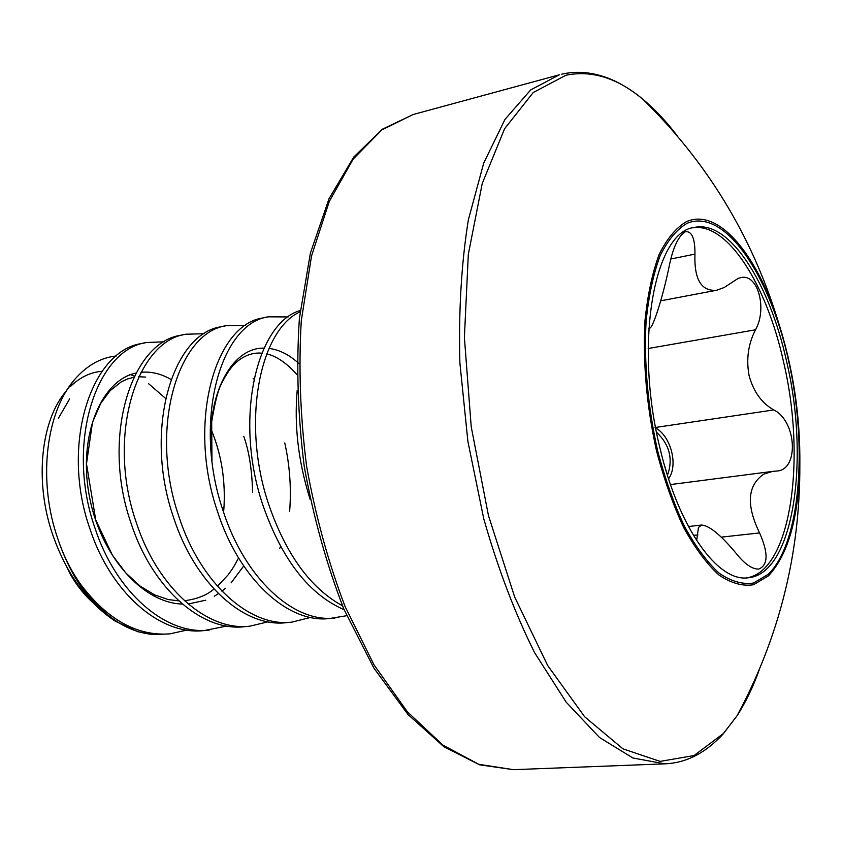 <?xml version="1.0" encoding="UTF-8"?>
<svg xmlns="http://www.w3.org/2000/svg" width="842" height="842" viewBox="0 0 842 842"><rect width="100%" height="100%" fill="white"/><g stroke="black" fill="none" stroke-linecap="round" stroke-linejoin="round"><path stroke-width="1.26" d="M102.093 371.29C90.462 372.196 79.843 377.332 70.244 386.72M66.129 391.225C41.416 419.579 34.248 479.624 52.078 532.881C64.539 569.581 83.547 597.567 109.123 616.839M186.871 630.09L169.8 633.879L153.739 634.552L137.646 631.7L115.343 621.217C91.325 605.272 72.791 579.664 59.74 544.364L56.14 533.723C38.037 477.004 46.731 411.738 74.254 379.984C86.494 365.66 100.493 357.661 116.27 355.977M165.569 398.371L148.708 383.805M134.425 376.1L129.773 374.395M310.172 499.464L309.74 498.138C298.289 461.237 294.111 425.357 297.194 390.499M226.824 626.027L204.238 630.563C161.085 635.973 111.081 593.431 90.031 529.134C60.077 444.713 91.252 350.651 141.53 343.568L146.371 342.547L164.274 341.789M209.237 630.09C166.137 635.489 116.164 592.852 95.093 528.418C65.118 443.818 96.188 349.598 146.371 342.547M268.03 621.817L249.895 626.174L244.748 626.669C202.059 632.058 152.307 588.726 131.089 523.345C100.945 437.472 131.278 342.126 180.777 335.284L185.766 334.232L204.29 333.716M249.895 626.174C207.269 631.553 157.549 588.137 136.32 522.608C106.145 436.545 136.372 341.042 185.766 334.232M310.53 617.439L291.837 622.143L286.522 622.648C244.359 628.016 194.902 583.874 173.515 517.356C143.172 429.978 172.599 333.337 221.257 326.749L226.403 325.665L245.58 325.422M291.837 622.143C249.737 627.5 200.322 583.253 178.925 516.599C148.55 429.031 177.851 332.211 226.403 325.665M346.725 615.712L329.643 618.502C288.048 623.838 238.928 578.843 217.383 511.168C186.85 422.242 215.278 324.244 263.02 317.939L268.335 316.824L288.196 316.939M335.127 617.975C293.605 623.312 244.538 578.212 222.972 510.378C192.418 421.253 220.709 323.086 268.335 316.824M344.115 609.682C308.951 594.441 281.838 559.467 262.767 504.768C233.655 418.716 256.642 322.865 300.215 310.53M342.483 605.787C310.488 588.253 285.848 554.31 268.545 503.948C240.959 422.042 259.894 329.78 300.068 311.856M169.8 633.879C137.33 636.278 107.713 619.901 80.937 584.748C102.377 615.702 126.647 632.3 153.739 634.552M284.775 442.955C289.806 465.584 291.427 488.423 289.627 511.483M93.062 602.83C84.621 595.241 77.096 585.832 70.486 574.612L66.855 567.098M759.316 669.59C753.074 687.093 745.644 702.491 737.034 715.784L723.457 733.466L694.061 755.558L660.096 761.389L622.985 748.864L584.695 716.826L547.679 665.527L514.694 597.073L488.455 515.546L471.215 426.747L464.395 337.442L468.31 254.41L482.245 183.461L504.6 128.742L533.239 92.515L565.898 75.243C591.663 69.981 617.249 77.917 642.646 99.061L642.646 99.061C654.844 109.165 666.538 121.637 677.726 136.478M686.325 221.741C717.51 207.553 755.569 252.432 777.534 319.413L777.534 319.413C792.943 366.775 800.384 415.369 799.847 465.173L799.847 465.173C798.574 517.851 788.101 554.741 768.441 575.844L753.516 584.748C742.518 586.442 730.961 583.169 718.836 574.918C706.659 563.761 694.955 547.995 683.725 527.608C673.105 504.916 664.043 479.34 656.528 450.902C646.614 405.897 642.772 362.481 644.983 320.655C647.635 294.879 652.35 272.808 659.139 254.442C666.927 238.707 675.989 227.803 686.325 221.741M664.812 763.841L513.431 769.672L478.751 764.294L442.839 745.065L407.349 711.753L374.111 665.012L345.083 606.524C328.338 562.54 315.508 515.714 306.572 466.079C300.247 416.043 298.489 367.522 301.31 320.539L311.519 256.052L329.254 201.501L353.166 159.096L381.679 130.015L413.159 114.512L559.362 74.791L530.692 89.905L504.958 119.417L483.687 163.169L468.32 220.004C461.363 263.714 458.543 311.329 459.879 362.849L467.889 441.387L483.74 518.725C497.875 568.287 514.799 612.881 534.512 652.508L566.171 702.154L599.557 737.539L632.942 758L664.812 763.841C686.156 762.999 705.607 753.032 723.173 733.94L737.034 715.784C779.166 637.552 800.1 554.015 799.847 465.173C800.374 415.369 792.932 366.775 777.534 319.413C751.211 234.56 706.249 161.106 642.646 99.061C632.11 90.389 621.501 83.779 610.829 79.232C593.905 72.265 577.601 70.57 561.898 74.159L561.719 74.201M667.443 475.351C673.295 459.069 669.653 444.692 656.528 432.23M660.096 448.597C678.757 528.481 717.994 582.327 748.012 577.791C793.532 574.381 810.088 460.027 786.575 361.313C769.388 282.733 729.235 219.594 694.387 227.445C654.35 231.245 633.752 343.399 660.096 448.597M746.359 577.907C790.901 571.928 806.678 459.153 783.523 361.807C766.578 284.575 727.404 222.151 692.787 227.835M696.66 540.596L698.439 527.492L701.544 525.061C709.259 525.482 720.857 534.986 736.329 553.583C744.56 563.951 752.001 569.129 758.653 569.108C768.199 565.245 768.504 553.194 759.579 532.923C746.023 504.979 747.433 485.371 763.799 474.109L772.724 471.373L776.577 471.036C799.226 470.362 796.837 421.179 773.798 409.938C761.768 403.171 753.548 391.772 749.106 375.711C746.065 359.239 748.201 343.925 755.527 329.79C767.557 308.393 757.705 272.987 740.676 277.681L738.087 278.418L724.278 287.48L716.668 290.248C701.333 291.543 694.092 279.491 694.945 254.116C695.103 239.107 692.135 231.592 686.051 231.592L684.872 231.982C678.021 236.676 672.758 248.243 669.106 266.682C662.528 298.668 652.634 328.517 649.782 328.043L648.793 328.222M667.338 474.962L664.18 464.331M655.087 427.673C670.737 435.651 678.599 465.047 668.569 478.824M58.372 418.295L69.654 398.866M59.74 544.364C65.276 559.309 72.338 572.771 80.937 584.748M768.336 574.233L753.537 583.032C742.644 584.685 731.193 581.412 719.194 573.223C707.133 562.151 695.555 546.521 684.441 526.334C673.926 503.853 664.959 478.53 657.528 450.375C647.708 405.812 643.898 362.828 646.088 321.412C648.698 295.879 653.36 274.018 660.075 255.821C667.78 240.212 676.747 229.403 686.977 223.372C724.32 207.437 769.335 273.966 788.449 360.018C807.973 445.923 800.637 542.795 768.336 574.233M693.44 535.396L697.923 534.902M721.352 537.133L759.579 532.923M655.602 427.452L773.798 409.938M648.172 348.514L755.527 329.79M670.811 258.999L694.945 254.116M211.279 454.206C206.058 393.761 232.255 347.241 264.009 348.135M269.008 348.399C279.481 349.746 289.543 354.882 299.194 363.807M243.696 565.982L231.066 582.896M225.435 588.284L221.909 591.158M218.394 593.663L214.278 596.199M205.837 600.188L188.145 603.998M182.314 604.04C141.435 603.04 99.009 553.552 88.894 493.633C78.401 433.735 102.082 379.868 135.983 373.09M140.972 372.28C151.118 371.354 161.138 373.743 171.021 379.458M211.079 429.283C221.593 454.469 225.824 481.424 223.793 510.126M67.076 389.888L74.254 379.984M513.431 769.672L479.687 764.852L443.987 746.822L407.97 714.479L373.859 668.053L343.904 609.198C326.601 564.624 313.382 517.041 304.236 466.436C297.826 415.411 296.216 366.049 299.394 318.339L310.372 253.21L329.033 198.723L353.724 157.086L382.405 129.205L413.159 114.512M670.485 484.571L772.724 471.383M688.43 526.534L701.544 525.029M660.675 300.836L716.668 290.248M145.698 377.079L138.73 376.742M133.846 377.269L127.479 378.974L121.227 381.879L110.07 390.751L100.745 403.35L92.483 422.347L86.484 463.816L95.746 519.977L112.418 555.278L125.774 572.907L140.246 586.2L154.77 594.968L168.242 599.557L178.704 600.862M184.398 600.725C196.786 599.199 206.648 595.315 213.984 589.074M217.415 586.285L227.961 575.044C232.034 569.245 232.55 569.445 238.539 557.909M252.589 492.286C252.032 469.983 249.095 451.312 243.77 436.282M279.702 548.447L280.554 546.384M253.937 379.121L253.158 378.332M296.9 374.532C282.88 358.703 271.545 354.892 266.682 353.956M261.799 353.177C253.421 352.419 245.443 355.029 237.865 360.997C234.56 363.649 228.392 369.185 220.499 385.678C217.636 391.751 214.699 403.813 211.679 421.853L211.952 460.49"/></g></svg>
